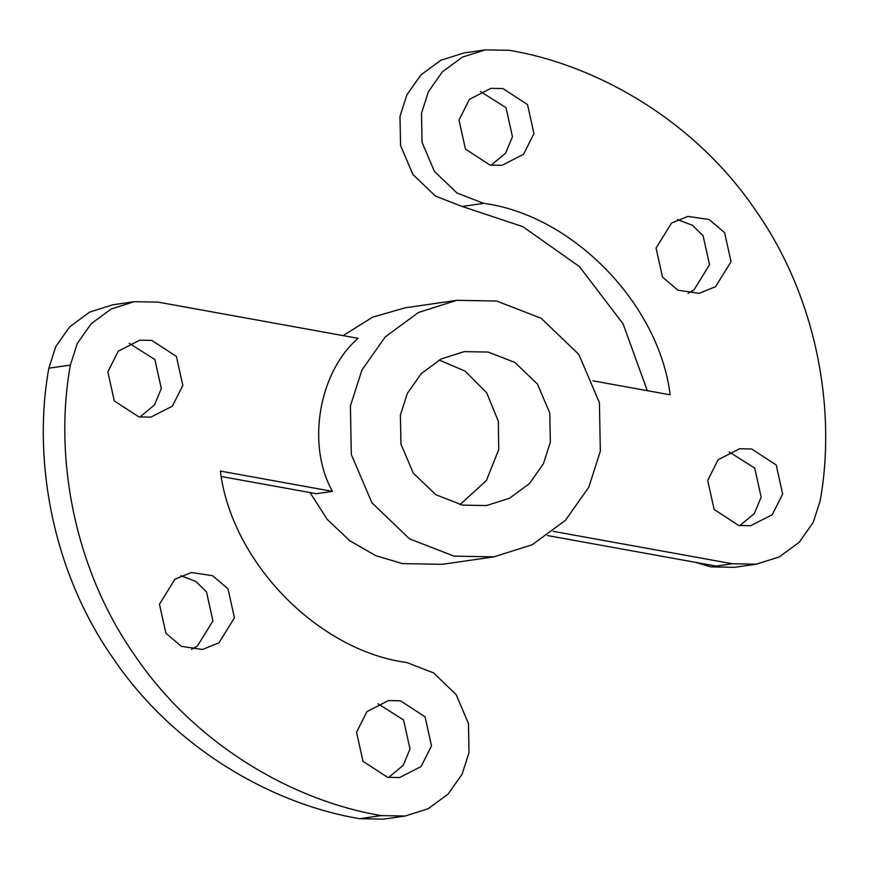 <?xml version="1.0" encoding="UTF-8"?>
<svg xmlns="http://www.w3.org/2000/svg" width="869" height="869" viewBox="0 0 869 869"><rect width="100%" height="100%" fill="white"/><g stroke="black" fill="none" stroke-linecap="round" stroke-linejoin="round"><path stroke-width="1.3" d="M480.394 91.506L506.008 107.68L512.46 136.726L505.628 153.129L491.05 165.262M533.968 133.62L523.518 154.334L502.043 165.306L490.073 165.099L465.447 149.088L458.995 120.041L469.445 99.327L490.92 88.356L502.879 88.562L527.516 104.573L533.968 133.62M677.472 219.564L692.408 225.299L703.086 235.727L709.538 264.773L694.027 289.844L688.129 293.309M715.535 286.737L699.111 293.353L677.95 290.213L662.515 277.135L656.062 248.089L671.574 223.018L687.998 216.403L709.158 219.542L724.594 232.62L731.046 261.667L715.535 286.737M729.091 451.913L754.705 468.087L761.157 497.133L754.325 513.536L739.747 525.669M738.769 525.506L714.144 509.495L707.692 480.448L718.142 459.734L739.617 448.752L751.576 448.969L776.213 464.98L782.665 494.026L772.215 514.741L750.74 525.712L738.769 525.506M377.95 703.738L403.553 719.912L410.005 748.959L403.183 765.361L388.606 777.494M356.54 732.274L366.99 711.559L388.465 700.577L400.435 700.794L425.06 716.806L431.524 745.852L421.063 766.567L399.588 777.538L387.628 777.32L362.992 761.32L356.54 732.274M180.871 575.691L195.818 581.437L206.485 591.865L212.938 620.911L197.426 645.982L191.528 649.436M174.973 579.156L191.397 572.53L212.557 575.68L227.993 588.758L234.445 617.805L218.934 642.864L202.52 649.491L181.349 646.351L165.914 633.273L159.462 604.227L174.973 579.156M129.253 343.331L154.856 359.505L161.308 388.552L154.486 404.954L139.909 417.087M151.738 340.387L176.374 356.399L182.827 385.445L172.377 406.16L150.891 417.131L138.931 416.924L114.295 400.913L107.843 371.867L118.293 351.152L139.768 340.181L151.738 340.387M488.172 352.064L514.872 362.438L537.444 384.076L549.795 413.047L550.349 442.169L543.429 463.742L529.449 483.598L509.473 498.285L486.488 505.552L462.558 505.128L435.858 494.754L413.296 473.116L400.935 444.146L400.392 415.024L407.311 393.44L421.291 373.583L441.267 358.897L464.242 351.63L488.172 352.064M439.106 360.038L465.1 371.096L486.683 392.81L498.317 421.226L498.73 449.631L486.368 480.59L460.005 504.617M221.345 476.516L316.338 493.711L332.479 491.376C306.366 445.352 318.565 372.464 358.082 338.323L158.136 302.13L134.206 301.695L111.232 308.962L91.256 323.648L77.276 343.505L70.356 365.078C54.128 454.596 72.822 567.24 134.88 655.53C195.427 744.907 293.103 800.903 381.219 815.589L405.15 816.024L383.642 819.13L359.712 818.696C271.595 804.01 173.909 748.013 113.372 658.637C51.314 570.346 32.62 457.702 48.838 368.195L55.768 346.612L69.748 326.755L89.724 312.069L112.698 304.802L134.206 301.695M493.907 556.855L454.02 556.138L409.527 538.856L371.91 502.793L351.315 454.509L350.403 405.975L361.938 370.009L385.239 336.911L418.532 312.438L456.833 300.326L496.71 301.043L541.213 318.326L578.83 354.4L599.414 402.673L600.338 451.217L588.802 487.183L565.502 520.27L532.208 544.754L493.907 556.855L442.278 564.318L402.401 563.601L375.712 555.628L349.794 540.79L327.124 519.293L310.027 492.56M343.07 335.608L372.682 317.152L405.204 307.789L456.833 300.326M592.908 380.828L670.14 394.808C659.039 303.911 572.573 215.143 483.675 203.357L456.975 192.994L434.402 171.345L422.052 142.386L421.498 113.252L428.417 91.68L442.397 71.823L462.373 57.137L485.358 49.87L509.288 50.304C597.405 64.99 695.091 120.987 755.628 210.363C817.686 298.654 836.38 411.298 820.162 500.805L813.232 522.388L799.252 542.245L779.276 556.931L756.302 564.198L734.794 567.305L710.864 566.87L695.428 562.33M756.302 564.198L732.371 563.764L553.216 531.339M647.296 390.67L623.073 323.844L579.471 266.631L522.856 226.668L462.167 206.464L435.467 196.101L412.894 174.452L400.544 145.492L399.99 116.37L406.909 94.786L420.889 74.93L440.865 60.243L463.85 52.976L485.358 49.87M547.535 535.565L716.241 566.099L732.371 563.764M405.15 816.024L428.135 808.757L448.111 794.07L462.091 774.214L469.01 752.63L468.456 723.508L456.106 694.548L433.533 672.899L406.833 662.536C317.935 650.751 231.469 561.971 220.368 471.085L332.479 491.376M462.167 206.464L483.675 203.357M48.838 368.195L70.356 365.078M359.712 818.696L381.219 815.589"/></g></svg>
